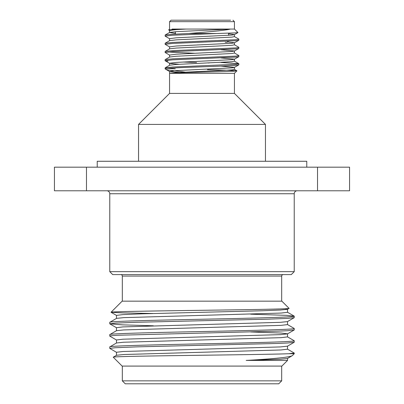 <?xml version="1.0" encoding="UTF-8"?>
<svg xmlns="http://www.w3.org/2000/svg" width="404" height="404" viewBox="0 0 404 404"><rect width="100%" height="100%" fill="white"/><g stroke="black" fill="none" stroke-linecap="round" stroke-linejoin="round"><path stroke-width="0.61" d="M265.453 124.412L234.431 93.395L169.569 93.395L138.547 124.412L265.453 124.412L265.453 161.272M138.547 124.412L138.547 161.272M231.957 73.321L234.426 73.321L236.911 70.841L233.951 71.165C222.705 71.862 171.988 72.579 169.867 73.321L231.957 73.321M185.386 72.165L169.069 70.104C166.802 69.71 165.483 69.296 165.115 68.862L165.186 67.801L172.725 67.029L236.077 64.297L238.814 63.701L220.927 62.443M207.459 69.66L228.033 70.225L236.911 70.841M234.345 36.522L238.814 39.107L238.82 40.274L236.077 40.693L172.725 43.43L165.11 44.288L169.655 46.96M238.89 39.193L236.077 39.698L172.725 42.435L165.186 43.208L165.11 44.288M167.685 68.372L175.27 68.862M183.057 62.029L196.541 62.534M207.459 62.908L209.171 62.974M238.89 63.787L238.82 64.867L236.077 65.291C223.356 66.488 163.524 67.65 165.115 68.862L165.11 68.862M234.345 52.914L238.89 55.59L238.82 56.671L236.077 57.09L172.725 59.822L165.11 60.686L167.923 61.191M167.923 51.995L194.869 53.288M238.89 55.59L236.077 56.095L172.725 58.827L165.186 59.605L165.11 60.686M234.345 44.718L238.814 47.303L238.82 48.475L236.077 48.894L172.725 51.626L165.11 52.485L169.655 55.161M238.89 47.394L236.077 47.899L172.725 50.631L165.186 51.404L165.11 52.485M172.043 29.053L234.431 29.053L234.431 21.675L169.569 21.675L171.043 20.2L230.593 20.2M188.819 33.512L172.725 34.234L165.186 35.007L169.66 32.421L176.265 31.658L230.507 29.053C224.094 30.709 204.995 32.088 188.819 33.512L216.625 33.512L235.482 32.87L237.926 32.547L234.431 29.053M169.655 30.568L168.675 29.952L173.473 29.507L185.8 29.078L176.265 29.608L169.574 30.472L169.574 32.517L175.437 33.295M175.437 20.2L226.538 20.2M97.228 167.175L97.228 161.272L306.772 161.272L306.772 167.175M291.279 274.604L112.721 274.604L109.772 271.65L294.228 271.65L291.279 274.604M294.228 271.65L294.228 193.738A2.949 2.949 0 0 1 297.177 190.784M294.228 193.738L109.772 193.738A2.949 2.949 0 0 0 106.823 190.784M278.735 383.8L125.265 383.8L122.316 380.851L281.684 380.851L278.735 383.8M120.841 274.604A1.475 1.475 0 0 1 122.316 276.078L122.316 301.162M283.159 274.604A1.475 1.475 0 0 0 281.684 276.078L281.684 301.162M122.316 366.095L122.316 380.851M281.684 366.095L281.684 380.851M109.772 322.316L109.772 323.806L115.998 323.084L136.946 322.266L267.241 319.195L288.138 318.372L294.228 317.66L294.228 316.165C295.521 317.185 251.253 318.221 202 319.241C152.747 320.261 108.479 321.296 109.772 322.316L116.529 318.377L123.639 317.64L281.022 313.07L287.532 312.302L287.532 309.227L284.936 308.752M116.468 330.745L116.468 327.674L122.978 326.902L280.361 322.331L287.471 321.594L294.228 317.66M109.772 334.613L109.772 336.103C110.322 335.84 110.524 335.679 118.776 335.229L278.346 331.129L287.986 330.679L294.228 329.957L294.228 328.462C295.521 329.482 251.253 330.517 202 331.538C152.747 332.558 108.479 333.593 109.772 334.613L116.529 330.674L123.639 329.937L281.022 325.366L287.532 324.599L287.532 321.523M116.468 343.041L116.468 339.971L122.978 339.198L280.361 334.628L287.471 333.891L294.228 329.957M109.772 346.91L109.772 348.399L115.014 347.738L136.779 346.864L277.407 343.461L287.406 343.011L294.228 342.254L294.228 340.759C295.521 341.779 251.253 342.814 202 343.834C152.747 344.854 108.479 345.89 109.772 346.91L116.529 342.971L123.639 342.233L281.022 337.663L287.532 336.896L287.532 333.82L281.022 333.053L250.697 331.942M116.468 355.343L116.468 352.268L122.978 351.5L280.361 346.925L287.471 346.188L294.228 342.254M294.228 316.165L286.547 315.362L250.697 314.186M294.228 328.462L287.471 324.528M153.303 325.786L122.654 324.861L109.772 323.806M294.228 340.759L287.471 336.825M116.529 340.042L109.772 336.103M294.228 353.056L294.228 353.727L288.855 353.727L294.228 353.056L287.471 349.122M116.529 352.339L109.772 348.399M109.772 193.738L109.772 271.65M287.532 358.414L287.532 360.419L281.861 366.095L122.139 366.095L113.246 357.202C111.812 356.606 145.43 356.035 187.698 355.444C229.694 354.874 274.599 354.298 288.855 353.727M287.532 360.419L246.167 360.419C274.397 358.808 289.769 357.222 292.279 355.677L294.228 353.727M246.167 360.419L280.361 359.222L287.471 358.484L292.279 355.677M287.532 346.117L287.532 349.192L281.022 349.96L123.639 354.53L116.529 355.267L113.246 357.202M122.139 301.162L281.861 301.162L289.052 308.353C290.981 309.01 247.975 309.676 200.495 310.322C152.843 310.969 110.499 311.615 111.055 312.252L122.139 301.162M116.468 318.448L116.468 315.378L122.978 314.605L141.516 313.837L262.484 310.762L280.361 310.035L287.471 309.297L289.052 308.353M317.524 190.784L317.524 167.175L349.566 167.175L349.566 190.784L54.434 190.784L54.434 167.175L86.476 167.175L86.476 190.784M317.524 167.175L86.476 167.175M153.091 313.499L122.73 312.903L111.055 312.252M225.174 42.334L227.088 42.334L228.23 41.193M173.407 20.2L171.043 20.2M165.186 35.007L165.18 36.173L169.655 38.764M228.563 33.759L234.426 34.567L234.426 36.618L231.957 37.123L176.265 39.855L169.66 40.617L165.186 43.208M227.528 41.895L234.426 42.768L234.426 44.814L231.957 45.324L176.265 48.056L169.66 48.818L165.186 51.404M220.943 49.732L234.426 50.965L234.426 53.015L231.957 53.52L176.265 56.252L169.66 57.015L165.186 59.605M238.814 63.701L234.345 61.115L231.957 61.716L176.265 64.448L169.66 65.211L165.186 67.801M236.89 70.786L234.345 69.311L231.957 69.917L176.265 72.649L169.574 73.336L169.574 71.457L176.265 70.599L231.957 67.867L234.345 67.458L238.82 64.867M216.625 33.512L172.725 35.229L165.11 36.092M234.426 34.567L231.957 35.072L176.265 37.804L169.574 38.668L169.574 40.718M234.426 42.768L231.957 43.273L176.265 46.005L169.574 46.864L169.574 48.914M234.426 50.965L231.957 51.47L176.265 54.202L169.574 55.065L169.574 57.11M220.943 57.929L234.426 59.161L231.957 59.666L176.265 62.403L169.574 63.261L169.574 65.312M165.18 60.772L169.655 63.357L179.23 64.281M220.943 66.13L234.426 67.362L234.426 69.407M165.155 68.907L169.655 71.553L179.235 72.478M281.684 276.078L122.316 276.078M234.431 93.395L234.431 73.321M169.569 21.675L169.569 29.053L168.67 29.952M234.431 21.675L232.957 20.2M175.437 34.098L175.437 31.709M287.471 312.231L294.173 316.1M116.529 327.745L109.827 323.872M116.529 315.448L111.07 312.292M228.563 35.345L228.563 33.163M234.345 34.663L237.906 32.603M234.345 42.864L238.82 40.274M234.345 51.061L238.82 48.475M234.345 59.257L238.82 56.671M234.426 59.161L234.426 61.211M169.569 93.395L169.569 73.336"/></g></svg>
